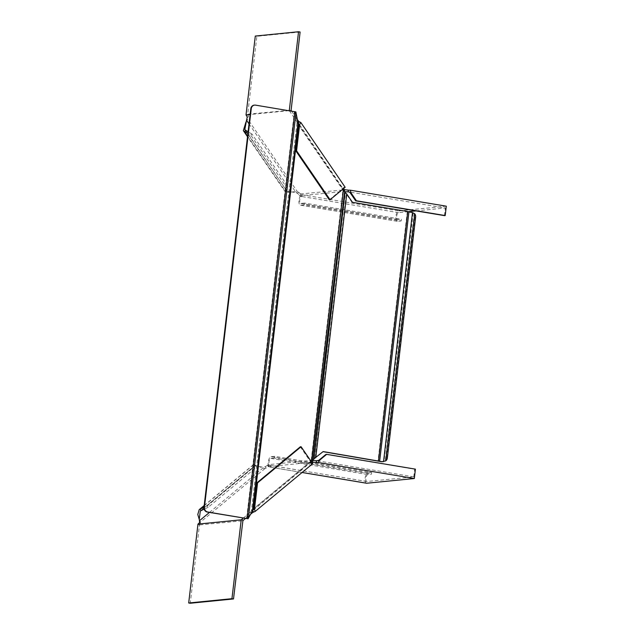 <?xml version="1.0" encoding="UTF-8"?>
<svg xmlns="http://www.w3.org/2000/svg" width="635" height="635" viewBox="0 0 635 635"><rect width="100%" height="100%" fill="white"/><g stroke="black" fill="none" stroke-linecap="round" stroke-linejoin="round"><path stroke-width="0.48" stroke-dasharray="3.17 2.38" d="M298.871 124.849L342.876 189.135M253.746 508.952L311.079 461.343M298.553 124.389L298.101 124.428L342.948 189.952L343.408 189.905M296.037 112.355L295.053 112.276L297.013 122.761L298.101 124.428L252.881 509.341L311.11 460.986L342.948 189.952L344.654 191.564L313.142 459.835M312.023 460.486L311.571 460.947M346.742 193.969L345.384 192.5L314.071 459.026M315.754 457.732L314.849 458.24M352.457 202.311L407.305 211.574L413.179 213.042L414.298 213.82A4.215 3.802 -95.7 0 1 415.187 217.13L386.882 458.057L387.342 458.018M408.94 211.939L379.643 461.161M382.683 461.708L385.262 460.954A4.215 3.802 84.3 0 0 386.882 458.057M378.619 461.002L407.876 211.78M351.996 202.359L346.289 194.016L315.301 457.779L323.048 451.675M253.341 509.294L251.476 510.429L297.013 122.761L298.005 122.841M295.854 111.903L294.965 111.855L247.34 518.382L251.476 510.429L252.46 510.508M294.965 111.855L294.386 111.728L246.586 518.597M248.333 518.462L247.166 518.724M254.159 105.148A4.215 3.802 -95.7 0 1 255.064 105.18L294.386 111.728M323.175 451.572L322.715 451.62M245.959 122.023L247.785 119.182L248.38 116.562A3.159 1.175 -129.7 0 0 247.825 114.713L246.57 115.753M246.023 114.927L247.825 114.713M300.117 32.012L256.865 36.314L247.713 114.189L290.933 110.172M291.6 111.141L297.402 119.626M343.686 188.46A3.159 1.175 -129.7 0 1 343.805 187.46A3.159 1.175 -129.7 0 1 344.091 187.349L345.154 187.246M249.023 123.865L296.093 192.619L297.275 193.286A3.159 1.175 -129.7 0 1 299.164 195.001L300.418 193.961L344.353 189.841M300.418 193.961A3.159 1.175 -129.7 0 0 298.537 192.246L297.347 191.579L285.567 192.326L286.885 190.667L287.845 186.388L286.591 187.436L250.769 135.104L247.896 133.493M289.377 110.776L296.513 121.206A3.159 1.175 -129.7 0 0 297.91 122.769L298.101 122.968M288.798 110.68L250.126 114.522M299.164 195.001L299.728 195.826L343.503 191.468L342.94 190.651A3.159 1.175 -129.7 0 1 342.551 188.5A3.159 1.175 -129.7 0 1 342.837 188.397L298.799 123.595M343.543 190.151L342.94 190.651M245.705 130.508L287.012 191.333L296.093 192.619L297.347 191.579L247.785 119.182L246.531 120.221M329.327 199.827L343.138 188.365M250.769 135.104L252.024 134.064L287.845 186.388M247.587 136.136L285.631 191.714L286.591 187.436M252.024 134.064L248.087 131.85M304.276 204.819L304.483 203.081L401.399 219.226L401.193 220.964L304.276 204.819L300.633 205.184A5.27 2.222 99.5 0 1 300.379 205.176A5.27 2.222 99.5 0 1 299.006 199.906A5.27 2.222 99.5 0 1 301.855 194.77L300.577 194.199M446.31 206.184L398.772 210.907A5.27 2.222 -80.5 0 0 395.923 216.051A5.27 2.222 -80.5 0 0 397.296 221.313A5.27 2.222 -80.5 0 0 397.55 221.321L401.193 220.964M408.456 211.661L398.574 212.646A3.516 1.484 -80.5 0 0 396.669 216.075A3.516 1.484 -80.5 0 0 397.589 219.583A3.516 1.484 -80.5 0 0 397.756 219.591L401.399 219.226M444.444 215.63L445.341 207.994L349.353 192.008M304.483 203.081L300.839 203.446A3.516 1.484 99.5 0 1 300.665 203.438A3.516 1.484 99.5 0 1 299.752 199.93A3.516 1.484 99.5 0 1 301.649 196.501L299.728 195.826M416.068 210.907L445.341 207.994M344.408 191.627L343.503 191.468M300.641 195.977L300.839 194.239M256.865 36.314L255.294 36.052M245.547 518.422L250.484 514.318M199.461 520.152L200.557 523.669A3.159 0.714 145.6 0 1 199.636 524.915L242.697 520.787M311.92 462.574A3.159 0.714 145.6 0 0 311.261 463.693A3.159 0.714 145.6 0 0 311.618 463.78L310.65 462.367A3.159 0.714 145.6 0 1 310.301 462.28A3.159 0.714 145.6 0 1 311.19 460.939L311.92 460.335L268.145 464.685L267.414 465.288L268.383 466.701A3.159 0.714 145.6 0 1 266.128 468.082L264.795 468.693L253.516 464.566L254.524 466.146L254.691 468.67L253.722 467.257L207.216 505.881L203.978 507.357M268.383 466.701L312.364 462.177M311.618 463.78L312.682 463.677M243.324 518.057L250.603 512.008A3.159 0.714 145.6 0 1 252.309 510.81M253.389 510.135L310.65 462.367M267.414 465.288A3.159 0.714 145.6 0 1 265.16 466.669L263.827 467.281L264.795 468.693L200.454 522.121L199.485 520.708M199.636 524.915L198.668 523.502M300.315 446.802L310.952 462.344M209.471 512.413L263.827 467.281L254.635 465.915L201.057 510.54M254.691 468.67L208.185 507.286L207.216 505.881M204.168 505.746L253.555 464.733L253.722 467.257M208.185 507.286L204.152 509.127M274.733 456.319L274.526 458.057L371.451 474.202L371.65 472.464L274.733 456.319L271.089 456.684A5.27 2.222 -80.5 0 0 268.24 461.82A5.27 2.222 -80.5 0 0 269.613 467.09A5.27 2.222 -80.5 0 0 269.867 467.098L268.589 466.527M366.53 483.235A5.27 2.222 99.5 0 1 365.157 477.964A5.27 2.222 99.5 0 1 368.006 472.829L371.65 472.464M325.882 454.43L414.655 469.217L413.758 476.853L366.99 481.505A3.516 1.484 99.5 0 1 366.816 481.505A3.516 1.484 99.5 0 1 365.903 477.988A3.516 1.484 99.5 0 1 367.8 474.559L371.451 474.202M414.655 469.217L415.417 469.146M274.526 458.057L270.883 458.422A3.516 1.484 -80.5 0 0 268.986 461.843A3.516 1.484 -80.5 0 0 269.899 465.36A3.516 1.484 -80.5 0 0 270.065 465.36L268.145 464.685M413.758 476.853L317.77 460.867M269.049 464.836L268.851 466.574M197.961 524.105L199.446 525.089L190.262 603.25M411.297 212.4L410.789 212.447M415.187 217.13L415.639 217.091M414.298 213.82L385.262 460.954M413.179 213.042L383.992 461.494M407.305 211.574L378.031 460.827M255.064 105.18L255.524 105.132M344.091 187.349L342.837 188.397M289.838 111.45L290.441 110.95M296.513 121.206L297.537 120.348M248.38 116.562L247.126 117.602M297.275 193.286L298.537 192.246M300.839 203.446L397.756 219.591M300.633 205.184L397.55 221.321M398.574 212.646L301.649 196.501L301.855 194.77L398.772 210.907M250.603 512.008L251.222 512.905M200.557 523.669L199.588 522.256M265.16 466.669L266.128 468.082M270.883 458.422L367.8 474.559M271.089 456.684L368.006 472.829M366.99 481.505L270.065 465.36L269.867 467.098L302.093 472.464M343.805 187.46L342.551 188.5M290.155 191.786L288.536 192.032M245.689 122.658L246.499 121.229M285.567 192.326L247.515 136.739M287.012 191.333L244.792 129.651M397.589 219.583L300.665 203.438M397.296 221.313L300.379 205.176M302.173 194.667L301.966 196.398M311.261 463.693L310.301 462.28M256.413 466.36L254.103 464.971M200.208 521.637L199.263 519.112M253.516 464.566L204.192 505.516M254.635 465.915L200.319 511.016M366.816 481.505L269.899 465.36M302.062 472.496L269.613 467.09M270.177 466.995L270.383 465.264"/><path stroke-width="0.95" d="M204.446 507.206L203.986 507.254A4.215 3.802 84.3 0 0 207.272 512.048L207.724 512A4.215 3.802 -95.7 0 1 204.446 507.206L251.262 108.672A4.215 3.802 84.3 0 1 254.611 105.108A4.215 3.802 84.3 0 1 255.524 105.132L295.854 111.903L298.005 122.841L298.871 124.849L299.633 124.77L300.815 122.476L299.164 121.73A3.159 1.175 -129.7 0 1 297.767 120.158L297.402 119.626M342.876 189.135L344.075 191.04M298.553 124.389L253.341 509.294L254.508 508.881L255.119 511.477L253.651 512.048L252.555 510.643L253.746 508.952L256.802 482.933L300.315 446.802L301.077 446.73L312.682 463.677L255.119 511.477M311.079 461.343L311.571 460.947L343.408 189.905M408.94 211.939L412.48 212.558L414.75 213.773A4.215 3.802 84.3 0 1 415.639 217.091L387.342 458.018A4.215 3.802 -95.7 0 1 385.715 460.907L382.016 461.661L323.175 451.572L312.793 459.692L344.654 191.564M312.118 460.383L315.301 457.779M313.142 459.835L312.023 460.486M315.754 457.732L346.742 193.969L345.48 192.762M383.54 461.629L412.48 212.558M323.048 451.675L381.508 461.708L383.508 461.629M346.742 193.969L352.457 202.311L407.765 211.526L378.484 460.788M379.659 461.097L408.948 211.868L407.765 211.526M379.651 461.145L408.948 211.868M253.341 509.294L248.063 518.763L207.724 512M248.063 518.763L207.272 512.048M203.986 507.254L250.809 108.72A4.215 3.802 -95.7 0 1 254.159 105.148L254.611 105.108M345.035 192.357L314.071 459.026M290.441 110.95L291.092 110.411L300.117 32.012L298.545 31.75L255.294 36.052L246.023 114.927L246.57 115.753A3.159 1.175 -129.7 0 1 247.126 117.602L246.531 120.221L249.023 123.865M291.092 110.411L291.6 111.141M299.633 124.77L296.569 150.797L295.815 150.868L329.327 199.827L330.089 199.755L345.154 187.246L300.815 122.476M343.686 188.46A3.159 1.175 -129.7 0 0 344.194 189.611L348.329 190.151L348.123 191.881L349.353 192.008L350.202 192.857L355.671 200.85L444.444 215.63L445.206 215.559L446.31 206.184L350.322 190.198L350.964 192.778L356.433 200.771L445.206 215.559M289.377 110.776L288.798 110.68M250.126 114.522L246.023 114.927M299.164 121.73L297.91 122.769L298.799 123.595L298.871 124.849L295.815 150.868M344.194 189.611L343.543 190.151M298.101 122.968L299.482 121.912M296.569 150.797L330.089 199.755M248.087 131.85L244.792 129.651L246.531 120.221M245.705 130.508L244.443 131.556L243.34 130.643L245.959 122.023M247.896 133.493L244.443 131.556L247.587 136.136M355.671 200.85L356.433 200.771M350.202 192.857L350.964 192.778M348.329 190.151L350.322 190.198M416.068 210.907L408.456 211.661M344.734 191.667L348.123 191.881M344.615 189.889L344.44 191.365M298.545 31.75L289.274 110.633M231.942 598.686L233.513 598.948L190.262 603.25L188.69 602.988L231.942 598.686L241.213 519.811L241.935 519.2L242.903 520.613L245.547 518.422M250.484 514.318L251.571 513.421A3.159 0.714 145.6 0 1 253.294 512.207L253.651 512.048M242.903 520.613L233.513 598.948M311.92 462.574A3.159 0.714 145.6 0 1 312.158 462.351L318.325 462.526L319.54 460.256L326.644 454.358L415.417 469.146L414.314 478.52L318.325 462.526M204.152 509.127L200.319 511.016L199.263 519.112L199.588 522.256A3.159 0.714 145.6 0 1 198.668 523.502L197.961 524.105L241.213 519.811M241.935 519.2L243.324 518.057M312.158 462.351L311.325 461.145M252.325 510.794L253.294 512.207M254.508 508.881L257.564 482.862L256.802 482.933M257.564 482.862L301.077 446.73M201.057 510.54L200.089 509.127L199.2 509.659L197.787 514.485L199.461 520.152M203.978 507.357L200.089 509.127L204.168 505.746M316.333 462.478L316.54 460.74L318.786 460.327L325.882 454.43L326.644 454.358M318.786 460.327L319.54 460.256M414.314 478.52L366.784 483.243A5.27 2.222 99.5 0 1 366.53 483.235L302.062 472.496M312.626 462.216L312.825 460.486L316.54 460.74M312.825 460.486L312.206 460.383M188.69 602.988L197.961 524.105M414.75 213.773L385.715 460.907M298.005 122.841L252.46 510.508M296.037 112.355L248.333 518.462M294.838 111.681L247.047 518.549M251.262 108.672L250.809 108.72M382.016 461.661L381.508 461.708M199.485 520.708L209.471 512.413M251.222 512.905L251.571 513.421M302.093 472.464L366.784 483.243M247.515 136.739L243.34 130.643M204.192 505.516L199.2 509.659"/></g></svg>
